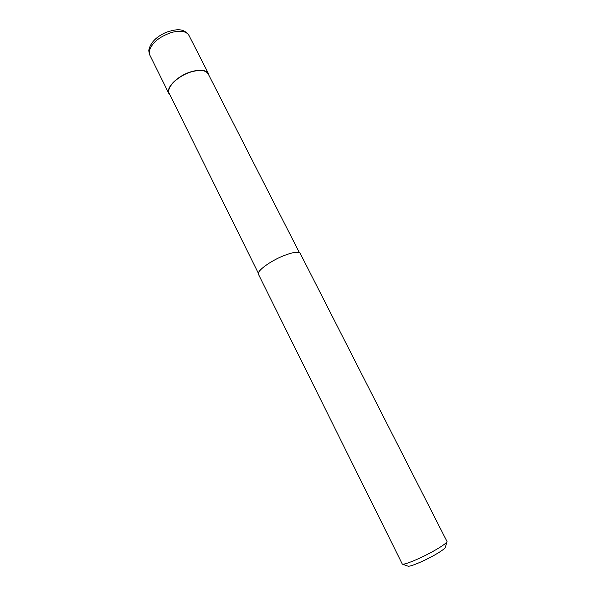 <?xml version="1.0" encoding="UTF-8"?>
<svg xmlns="http://www.w3.org/2000/svg" width="596" height="596" viewBox="0 0 596 596"><rect width="100%" height="100%" fill="white"/><g stroke="black" fill="none" stroke-linecap="round" stroke-linejoin="round"><path stroke-width="0.89" d="M170.076 95.136L168.921 93.639C165.383 87.843 177.921 75.424 191.569 71.609C200.45 69.24 206.097 69.948 208.511 73.733L209.025 75.55M258.351 273.221L169.257 93.483C165.777 87.783 178.1 75.573 191.525 71.818C200.256 69.486 205.806 70.179 208.183 73.904L299.363 252.6M433.903 550.883C441.755 546.428 446.136 543.343 447.067 541.63L300.175 253.322C298.656 251.356 293.433 252.041 284.493 255.393C270.703 260.653 256.243 271.284 258.455 274.309L402.33 564.129C404.49 565.053 421.134 558.117 433.903 550.883M407.858 566.103L408.014 566.155C409.914 566.945 423.749 561.216 434.342 555.196C440.861 551.471 444.512 548.879 445.301 547.404L445.354 547.247M149.253 51.234C151.593 43.046 159.087 36.773 171.752 32.407C180.603 30.232 186.332 31.215 188.932 35.365C183.225 27.513 175.604 29.331 166.262 32.273C156.502 36.602 150.743 42.361 148.978 49.542C148.568 50.027 148.836 51.859 149.797 55.041L149.253 51.234M208.511 73.733L188.932 35.365M168.921 93.639L149.797 55.041M445.301 547.404L447.067 541.63M408.014 566.155L402.33 564.129"/></g></svg>
